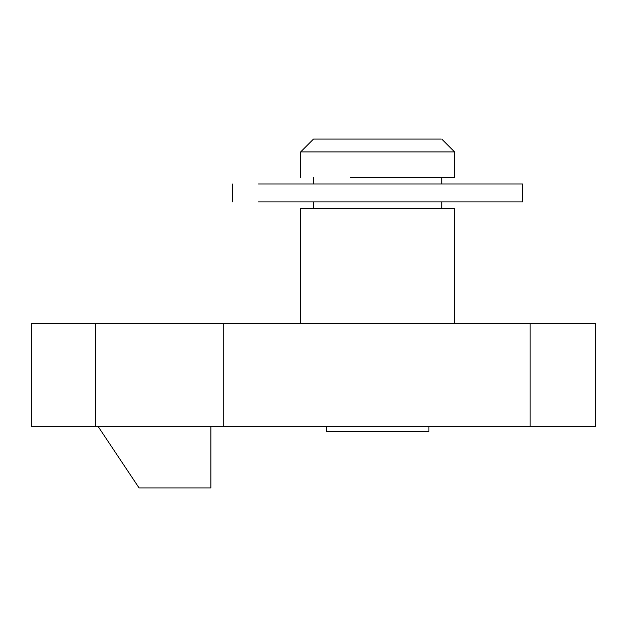 <?xml version="1.0" encoding="UTF-8"?>
<svg xmlns="http://www.w3.org/2000/svg" width="627" height="627" viewBox="0 0 627 627"><rect width="100%" height="100%" fill="white"/><g stroke="black" fill="none" stroke-linecap="round" stroke-linejoin="round"><path stroke-width="0.94" d="M258.496 201.925L522.55 201.925L522.55 183.97L258.496 183.97M428.923 426.36L428.923 431.494L326.722 431.494M454.575 323.759L454.575 208.336L301.273 208.336M454.434 151.906L300.678 151.906L300.678 177.559M441.753 139.076L454.575 151.906L454.575 177.559L350.571 177.559M313.947 139.076L441.071 139.076M454.434 177.559L453.76 177.559M210.899 426.36L210.899 487.924L139.076 487.924L98.039 426.36M95.476 323.759L31.35 323.759L31.35 426.36L95.476 426.36L95.476 323.759L595.65 323.759L595.65 426.36L530.128 426.36L530.128 323.759M530.128 426.36L223.721 426.36L223.721 323.759M223.721 426.36L95.476 426.36M232.703 201.925L232.703 183.97M326.322 431.494L326.322 426.36M300.678 208.336L300.678 323.759M313.5 208.336L313.5 201.925M313.5 183.97L313.5 177.559M441.753 208.336L441.753 201.925M441.753 183.97L441.753 177.559M300.678 151.906L313.5 139.076"/></g></svg>
